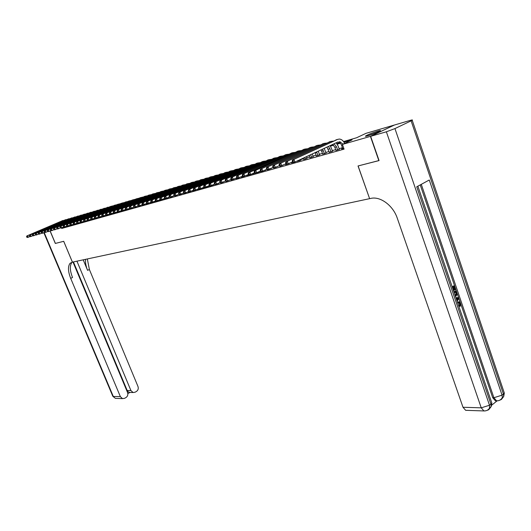 <?xml version="1.0" encoding="UTF-8"?>
<svg xmlns="http://www.w3.org/2000/svg" width="531" height="531" viewBox="0 0 531 531"><rect width="100%" height="100%" fill="white"/><g stroke="black" fill="none" stroke-linecap="round" stroke-linejoin="round"><path stroke-width="0.8" d="M367.903 135.81C365.713 136.427 364.97 136.467 365.686 135.929C368.461 134.389 372.536 132.77 377.919 131.071C380.183 130.427 380.939 130.38 380.196 130.931C377.368 132.491 373.273 134.117 367.903 135.81M343.564 141.551L356.573 137.768L366.032 133.321L394.234 125.077L370.419 136.381L342.409 144.432L352.106 139.872L344.022 142.215M342.687 148.401L341.566 148.932L343.783 148.308M335.931 150.313L339.282 149.271M329.286 152.191L332.605 151.156M322.742 154.036L326.034 153.014M316.31 155.862L319.569 154.84M309.985 157.647L313.204 156.638M303.752 159.413L306.945 158.404M297.625 161.145L300.785 160.143M291.592 162.851L294.513 162.147M285.651 164.53L289.541 163.322M279.797 166.183L283.01 165.168M273.684 167.975L277.089 166.84M267.75 169.701L271.394 168.446M262.175 171.274L265.779 170.033M256.685 172.821L261.053 171.394M251.86 174.082L255.079 173.172M246.523 175.588L250.705 174.507L249.112 174.36L248.773 173.451L248.176 173.624L248.521 174.533L249.112 174.36M241.26 177.075L243.842 176.445M236.076 178.542L238.625 177.918M230.965 179.989L234.503 178.867M225.927 181.41L228.874 180.46M220.697 182.936L223.763 181.901M215.559 184.43L218.845 183.295M210.747 185.784L213.993 184.662M205.995 187.124L209.772 185.896M201.787 188.233L204.608 187.43M197.16 189.54L199.523 188.943M192.594 190.828L194.864 190.264M188.087 192.103L190.33 191.545M183.646 193.357L186.885 192.322M179.266 194.598L181.987 193.702M174.739 195.906L177.52 194.963M170.259 197.213L173.232 196.178M166.05 198.395L169.004 197.373M161.902 199.57L165.207 198.501M158.198 200.552L160.694 199.835M154.143 201.694L156.247 201.149M150.147 202.822L152.158 202.318M146.198 203.937L148.189 203.439M142.301 205.039L145.282 204.07M138.452 206.128L140.981 205.285M134.502 207.269L137.044 206.4M130.553 208.411L133.274 207.462M126.856 209.46L129.551 208.517M123.199 210.488L126.106 209.553M119.906 211.371L122.137 210.727M116.329 212.38L118.214 211.882M112.798 213.376L114.603 212.918M109.306 214.365L111.092 213.907M105.861 215.334L108.623 214.424M102.45 216.296L104.813 215.5M98.985 217.292L101.321 216.489M95.48 218.314L97.983 217.431M92.195 219.237L95.109 218.268M88.949 220.153L91.538 219.323M86.002 220.942L88.007 220.365M82.823 221.845L85.425 221.148L84.17 221.042L83.526 220.451L84.17 221.042M79.683 222.728L81.309 222.31M76.577 223.611L78.183 223.193M73.504 224.474L76.072 223.624M70.464 225.33L72.681 224.58M67.132 226.12L61.788 228.449L344.075 149.131L342.409 144.432M342.455 147.731L339.077 148.693M335.698 149.649L332.399 150.585M329.047 151.534L325.828 152.443M322.509 153.386L319.363 154.275M316.078 155.205L313.005 156.074M309.746 156.997L306.745 157.846M303.52 158.762L300.586 159.592M67.397 226.213L69.561 225.463M95.069 218.254L94.677 218.367M209.718 185.87L209.214 186.009M261.02 171.374L260.25 171.593M379.048 160.535L358.033 165.964L369.609 198.64M369.543 198.674L72.435 262.135L63.72 241.3L55.397 243.43L50.146 230.932M378.842 160.634L370.419 136.381M61.788 228.449L61.556 227.885M340.371 143.27L337.238 144.173M333.621 145.222L330.561 146.105M331.098 145.169L332.957 144.631M336.78 143.523L339.701 142.673M29.948 236.547L27.526 237.483L26.815 237.277L26.835 236.574L26.815 237.277M26.55 236.653L26.869 235.937L62.877 220.518M26.869 235.937L64.244 220.226M26.835 236.574L27.579 235.731L28.236 237.284L27.101 237.198M367.897 135.81L378.298 131.934M378.942 131.628L367.22 135.996M55.397 243.417L63.693 241.306L72.402 262.141L70.079 263.283C67.769 266.363 67.975 271.394 70.689 278.363L120.384 396.664L122.528 398.615L124.659 398.303L126.066 397.48C127.719 396.272 128.217 394.619 127.546 392.522L72.979 262.015M50.067 230.965L55.317 243.45M76.935 261.172L130.925 390.564L133.089 392.522L135.133 392.203L136.52 391.393C138.146 390.205 138.631 388.566 137.98 386.482L89.381 269.496L87.323 258.955M85.564 259.327C85.232 262.546 85.909 266.223 87.582 270.345L83.208 259.832M127.48 392.349L128.25 391.905L127.188 390.491L130.925 390.564M73.437 261.922L127.188 390.491M72.176 262.188L71.944 262.414C69.621 265.5 69.82 270.525 72.528 277.494L70.689 278.363M128.25 391.905L129.869 392.462L127.838 393.644M457.41 302.112L458.465 301.86M457.536 302.471L459.169 301.827L460.583 303.44L460.277 306.248L459.647 306.301L459.275 305.597L459.534 303.732L458.645 302.677M452.16 286.727L454.443 285.572L455.764 289.461L454.728 289.793L453.766 286.972M491.726 405.16L496.989 400.925M496.697 400.839L495.363 400.805L492.695 397.692L493.896 397.719L421.289 184.337M420.233 184.907L492.695 397.692M453.899 291.818L456.175 290.663L457.118 294.519L455.525 296.59M370.645 136.314L379.068 160.581L358.106 165.944L369.616 198.66L370.83 198.402C380.249 196.052 393.093 205.484 397.268 218.161L462.999 407.264L481.245 407.828L386.369 131.801L370.645 136.314L394.46 125.011L410.271 120.384C412.209 119.833 412.852 119.787 412.209 120.258L504.324 393.04L503.441 394.042L411.113 120.842L412.209 120.258M386.369 131.801L394.945 128.582L411.113 120.842M501.828 398.954L503.707 396.484L503.441 394.042L502.067 395.15L429.274 180.002L416.729 186.812L490.909 404.111L489.496 405.246L481.245 407.828L483.914 410.941L485.852 410.795M467.068 410.363L465.654 410.317L462.999 407.264M455.359 289.734L454.297 286.621L453.202 287.344L454.191 290.245L453.786 290.517M452.259 287.012L454.443 285.572M453.998 292.11L456.175 290.663M455.259 295.807L456.647 293.789L456.414 292.827L456.029 291.711L454.264 292.886M455.173 295.555L456.016 293.842L455.498 292.063M456.647 293.789L456.016 293.842M456.414 292.827L455.777 292.886M455.91 297.712L458.532 297.592L458.83 298.468L457.125 301.263M457.496 298.369L456.328 298.462L458.28 298.303L457.715 299.179L457.078 299.232L457.629 298.376M456.965 300.34L457.715 299.179M457.583 298.376L456.866 298.422M460.277 306.248L459.912 305.551L460.165 303.679L459.242 302.617L457.795 303.241M460.165 303.679L459.534 303.732M459.912 305.551L459.275 305.597M32.836 235.731L30.386 236.68L29.67 236.468L29.696 235.757L29.67 236.468M29.404 235.844L29.723 235.12L65.864 219.635M29.723 235.12L67.245 219.343M29.696 235.757L30.44 234.914L31.103 236.474L29.962 236.388M35.756 234.901L33.28 235.864L32.564 235.651L32.59 234.934L32.564 235.651M32.298 235.021L32.61 234.29L68.891 218.739M32.61 234.29L70.284 218.453M32.59 234.934L33.34 234.085L34.004 235.658L32.856 235.565M38.71 234.065L36.201 235.041L35.491 234.821L35.517 234.105L35.491 234.821M35.219 234.191L35.537 233.461L71.944 217.836M35.537 233.461L73.358 217.544M35.517 234.105L36.274 233.248L36.938 234.828L35.783 234.735M41.697 233.215L39.161 234.204L38.444 233.985L38.478 233.262L38.444 233.985M38.179 233.348L38.491 232.611L75.037 216.927M38.491 232.611L76.464 216.628M38.478 233.262L39.234 232.399L39.911 233.992L38.743 233.899M44.723 232.359L42.161 233.355L41.438 233.136L41.471 232.412L41.438 233.136M41.172 232.498L41.484 231.762L78.163 216.004M41.484 231.762L79.604 215.705M41.471 232.412L42.234 231.543L42.911 233.142L41.743 233.049M47.783 231.489L45.188 232.505L44.471 232.279L44.504 231.549L44.471 232.279M44.199 231.635L44.511 230.892L81.329 215.068M44.511 230.892L82.783 214.77M44.504 231.549L45.274 230.68L45.951 232.286L44.777 232.193M50.883 230.613L48.255 231.635L47.531 231.41L47.571 230.673L47.531 231.41M47.259 230.766L47.571 230.023L84.529 214.126M47.571 230.023L85.995 213.82M47.571 230.673L48.348 229.797L49.025 231.423L47.843 231.324M54.016 229.724L51.354 230.759L50.637 230.534L50.671 229.79L50.637 230.534M50.359 229.883L50.671 229.133L87.768 213.17M50.671 229.133L89.248 212.865M50.671 229.79L51.454 228.914L52.138 230.54L50.949 230.447M57.189 228.821L54.494 229.877L53.77 229.644L53.817 228.901L53.77 229.644M53.498 228.987L53.81 228.237L91.04 212.201M53.81 228.237L92.54 211.896M53.817 228.901L54.6 228.011L55.284 229.651L54.089 229.558M60.401 227.912L57.673 228.98L56.95 228.748L56.996 227.998L56.95 228.748M56.671 228.084L56.983 227.334L94.352 211.225M56.983 227.334L95.865 210.92M56.996 227.998L57.779 227.102L58.476 228.755L57.268 228.655M63.654 226.989L60.886 228.071L60.162 227.839L60.209 227.082L60.162 227.839M59.89 227.175L60.195 226.412L97.711 210.236M60.195 226.412L99.237 209.924M60.209 227.082L61.005 226.179L61.702 227.845L60.488 227.746M66.946 226.06L64.145 227.155L63.421 226.916L63.468 226.153L63.421 226.916M63.143 226.246L63.448 225.483L101.102 209.234M63.448 225.483L102.642 208.922M63.468 226.153L64.264 225.25L64.961 226.923L63.747 226.823M70.271 225.117L67.437 226.226L66.714 225.98L66.767 225.217L66.714 225.98M66.435 225.31L66.74 224.547L104.534 208.218M66.74 224.547L106.094 207.906M66.767 225.217L67.57 224.308L68.267 225.987L67.045 225.887M113.707 213.21L113.568 212.858M73.65 224.155L70.776 225.283L70.052 225.038L70.105 224.268L70.052 225.038M69.767 224.361L70.072 223.591L108.012 207.196M70.072 223.591L109.585 206.878M70.105 224.268L70.915 223.352L71.619 225.044L70.384 224.945M77.061 223.193L74.154 224.328L73.424 224.082L73.769 223.989L73.484 223.305L73.424 224.082M73.145 223.405L73.451 222.628L110.621 206.426L113.116 205.836M73.451 222.628L110.621 206.426M73.484 223.305L74.3 222.383L75.004 224.089L73.769 223.989M80.52 222.21L77.572 223.365L76.849 223.113L76.909 222.33L76.564 222.429L76.849 223.113M76.564 222.429L76.862 221.653L115.088 205.105M76.862 221.653L115.068 205.112L116.694 204.787M76.909 222.33L77.725 221.407L78.435 223.12L77.187 223.02M84.024 221.215L81.037 222.389L80.307 222.137L80.659 222.038L80.373 221.347L80.022 221.447L80.307 222.137M80.022 221.447L80.327 220.664L117.769 204.316L120.318 203.718M80.327 220.664L117.769 204.316M80.373 221.347L81.197 220.411L81.907 222.144L80.659 222.038M87.569 220.212L85.425 221.148L84.714 219.409L122.329 202.968L123.982 202.643M83.526 220.451L83.832 219.661L121.413 203.24M83.832 219.661L84.714 219.409L83.885 220.345M83.812 221.142L84.542 221.4M91.159 219.19L88.093 220.398L87.369 220.139L87.721 220.04L87.436 219.336L87.077 219.436L87.369 220.139M87.077 219.436L87.376 218.646L126.033 201.873M87.376 218.646L126.026 201.88L127.692 201.548M87.436 219.336L88.272 218.394L88.989 220.139L87.721 220.04M135.631 207.03L133.819 206.99L134.237 206.871L133.931 206.114L133.513 206.234L133.819 206.99M94.797 218.155L91.69 219.383L90.96 219.117L91.325 219.018L91.033 218.314L90.675 218.414L90.96 219.117M90.675 218.414L90.974 217.624L128.827 201.05L131.449 200.439M90.974 217.624L128.827 201.05M91.033 218.314L91.876 217.365L92.6 219.124L91.325 219.018M98.487 217.113L95.334 218.354L94.604 218.088L94.976 217.982L94.684 217.279L94.319 217.378L94.604 218.088M94.319 217.378L94.611 216.582L132.611 199.935L135.252 199.324M94.611 216.582L132.611 199.935M94.684 217.279L95.527 216.323L96.257 218.095L94.976 217.982M142.335 205.132L142.182 204.754M102.217 216.051L99.031 217.312L98.301 217.046L98.673 216.94L98.381 216.223L98.009 216.329L98.301 217.046M98.009 216.329L98.301 215.526L136.434 198.806L139.109 198.189M98.301 215.526L136.434 198.806M98.381 216.223L99.231 215.261L99.961 217.046L98.673 216.94M146.237 204.037L146.105 203.705M106.001 214.982L102.768 216.256L102.038 215.984L102.417 215.878L102.118 215.161L101.746 215.267L102.038 215.984M101.746 215.267L102.038 214.458L140.31 197.658L143.012 197.041M102.038 214.458L140.31 197.658M102.118 215.161L102.981 214.192L103.711 215.991L102.417 215.878M151.176 202.643L151.016 202.225M109.837 213.893L106.558 215.188L105.828 214.916L106.207 214.803L105.915 214.079L105.53 214.192L105.828 214.916M105.53 214.192L105.822 213.382L145.195 196.218M105.822 213.382L145.228 196.211L146.961 195.879M105.915 214.079L106.777 213.104L107.514 214.916L106.207 214.803M155.191 201.508L155.052 201.149M113.72 212.792L110.402 214.099L109.665 213.827L110.05 213.721L109.758 212.991L109.373 213.097L109.665 213.827M109.373 213.097L109.658 212.281L149.178 195.043M109.658 212.281L149.218 195.03L150.97 194.698M109.758 212.991L110.627 212.008L111.364 213.827L110.05 213.721M117.656 211.67L114.291 213.004L113.554 212.725L113.946 212.612L113.654 211.882L113.262 211.995L113.554 212.725M113.262 211.995L113.548 211.172L153.207 193.855M113.548 211.172L153.26 193.835L155.025 193.503M113.654 211.882L114.53 210.893L115.267 212.725L113.946 212.612M159.751 198.773L160.063 199.563L160.521 199.437L160.209 198.64L159.751 198.773L160.017 197.897L161.159 197.572L161.942 199.556L164.749 198.302L164.862 198.654M121.652 210.541L118.234 211.889L117.497 211.61L117.895 211.497L117.597 210.761L117.198 210.873L117.497 211.61M117.198 210.873L117.484 210.05L157.289 192.647M117.484 210.05L157.349 192.627L159.134 192.295M117.597 210.761L118.479 209.765L119.229 211.61L117.895 211.497M125.694 209.393L122.23 210.761L121.499 210.482L121.898 210.362L121.599 209.619L121.194 209.738L121.499 210.482M121.194 209.738L121.48 208.909L161.431 191.425M121.48 208.909L161.497 191.406L163.296 191.074M121.599 209.619L122.488 208.617L123.238 210.482L121.898 210.362M129.796 208.225L126.278 209.619L125.548 209.333L125.953 209.214L125.655 208.471L125.25 208.583L125.548 209.333M125.25 208.583L125.528 207.747L165.619 190.184M125.528 207.747L165.705 190.164L167.517 189.832M125.655 208.471L126.551 207.462L127.301 209.333L125.953 209.214M133.951 207.044L130.387 208.464L129.657 208.172L130.068 208.052L129.763 207.296L129.352 207.415L129.657 208.172M129.352 207.415L129.63 206.579L169.867 188.93M129.63 206.579L169.96 188.903L171.792 188.571M129.763 207.296L130.666 206.28L131.422 208.172L130.068 208.052M138.166 205.849L135.604 206.99L134.237 206.871M133.513 206.234L133.792 205.391L174.175 187.662M133.792 205.391L174.281 187.629L176.119 187.297M133.931 206.114L134.841 205.092L135.604 206.99M183.686 193.47L183.514 193.018M142.441 204.634L138.77 206.094L138.04 205.796L138.465 205.676L138.16 204.913L137.735 205.032L138.04 205.796M137.735 205.032L138.007 204.183L178.535 186.374M138.007 204.183L178.655 186.341L180.513 186.009M138.16 204.913L139.076 203.884L139.839 205.796L138.465 205.676M188.133 192.215L187.981 191.824M146.782 203.406L143.051 204.886L142.321 204.588L142.753 204.462L142.447 203.692L142.016 203.818L142.321 204.588M142.016 203.818L142.288 202.961L182.963 185.067M142.288 202.961L183.089 185.027L184.967 184.695M142.447 203.692L143.363 202.656L144.133 204.581L142.753 204.462M193.775 190.622L193.583 190.138M192.64 190.948L192.514 190.616M151.176 202.158L147.399 203.658L146.662 203.36L147.1 203.234L146.795 202.457L146.357 202.583L146.662 203.36M146.357 202.583L146.622 201.727L187.443 183.746M146.622 201.727L187.582 183.699L189.481 183.368M146.795 202.457L147.718 201.408L148.488 203.353L147.1 203.234M198.355 189.335L198.189 188.903M155.636 200.891L151.8 202.417L151.069 202.112L151.514 201.986L151.202 201.203L150.758 201.329L151.069 202.112M150.758 201.329L151.023 200.466L191.99 182.398M151.023 200.466L192.142 182.359L194.054 182.027M151.202 201.203L152.131 200.147L152.908 202.105L151.514 201.986M203.001 188.02L202.862 187.662M160.156 199.603L156.267 201.156L155.537 200.844L155.988 200.718L155.676 199.928L155.225 200.061L155.537 200.844M155.225 200.061L155.483 199.191L196.596 181.038M155.483 199.191L196.762 180.991L198.694 180.659M155.676 199.928L156.612 198.873L157.395 200.844L155.988 200.718M209.101 185.724L209.26 186.135M160.521 199.437L161.942 199.556L160.793 199.882L160.063 199.563M160.017 197.897L201.276 179.664M160.209 198.64L161.159 197.572L201.448 179.611L203.393 179.279M213.907 184.443L214.039 184.788M169.409 196.974L165.393 198.581L164.663 198.262L165.128 198.129L164.809 197.333L164.351 197.466L164.663 198.262M164.351 197.466L164.603 196.589L206.008 178.263M164.603 196.589L206.201 178.204L208.165 177.878M164.809 197.333L165.765 196.258L166.555 198.255L165.128 198.129M174.135 195.634L170.059 197.266L169.329 196.941L169.801 196.809L169.482 196.005L169.011 196.138L169.329 196.941M169.011 196.138L169.27 195.255L210.82 176.843M169.27 195.255L211.019 176.783L213.004 176.451M169.482 196.005L170.444 194.917L171.234 196.935L169.801 196.809M178.927 194.273L174.792 195.932L174.062 195.6L174.54 195.468L174.221 194.658L173.743 194.791L174.062 195.6M173.743 194.791L173.995 193.908L215.692 175.403M173.995 193.908L215.911 175.336L217.909 175.011M174.221 194.658L175.19 193.563L175.98 195.594L174.54 195.468M225.98 181.542L225.841 181.184M183.792 192.886L179.591 194.578L178.867 194.246L179.352 194.107L179.033 193.291L178.549 193.423L178.867 194.246M178.549 193.423L178.794 192.534L220.637 173.942M178.794 192.534L220.869 173.876L222.887 173.544M179.033 193.291L180.002 192.189L180.805 194.233L179.352 194.107M231.018 180.115L230.806 179.578M188.737 191.485L184.469 193.198L183.739 192.866L184.23 192.726L183.912 191.897L183.421 192.036L183.739 192.866M183.421 192.036L183.666 191.14L225.655 172.462M183.666 191.14L225.901 172.389L227.938 172.064M183.912 191.897L184.894 190.788L185.697 192.853L184.23 192.726M236.129 178.675L235.95 178.204M193.755 190.058L189.414 191.804L188.691 191.465L189.189 191.319L188.87 190.49L188.366 190.629L188.691 191.465M188.366 190.629L188.611 189.733L230.746 170.962M188.611 189.733L231.005 170.882L233.063 170.557M188.87 190.49L189.859 189.375L190.662 191.452L189.189 191.319M242.621 176.843L242.401 176.252M241.313 177.215L241.167 176.823M198.846 188.611L194.439 190.39L193.715 190.038L194.22 189.899L193.901 189.056L193.39 189.202L193.715 190.038M193.39 189.202L193.629 188.299L235.91 169.435M193.629 188.299L236.189 169.356L238.26 169.031M193.901 189.056L194.897 187.934L195.707 190.032L194.22 189.899M247.904 175.356L247.711 174.838M209.274 185.644L204.72 187.483L203.997 187.131L204.521 186.985L204.196 186.129L203.672 186.281L203.997 187.131L200.824 188.585L199.543 188.95L198.82 188.598L199.331 188.452L199.006 187.609L198.494 187.755L198.82 188.598M198.494 187.755L198.727 186.839L241.147 167.889M198.727 186.839L241.446 167.803L243.537 167.477M199.006 187.609L200.014 186.474L200.824 188.585L199.331 188.452M253.26 173.843L253.101 173.411M203.672 186.281L203.904 185.359L246.47 166.316M203.904 185.359L246.782 166.223L248.893 165.904M204.196 186.129L205.205 184.987L206.028 187.118L204.521 186.985M258.703 172.31L258.577 171.958M260.124 171.241L260.309 171.739M225.542 181.018L220.75 182.963L220.033 182.591L220.584 182.438L220.252 181.562L219.701 181.721L220.033 182.591L215.32 184.496L214.604 184.131L215.141 183.978L214.816 183.109L214.272 183.261L214.604 184.131L209.977 186.003L209.26 185.644L209.791 185.492L209.46 184.635L208.935 184.781L209.26 185.644M208.935 184.781L209.154 183.859L251.867 164.723M209.154 183.859L252.198 164.623L254.329 164.305M209.46 184.635L210.482 183.48L211.305 185.624L209.791 185.492M262.838 171.141L261.279 171.526L260.582 171.115L261.192 170.942L260.854 170.02L260.236 170.192L260.582 171.115M265.686 169.767L265.839 170.179M214.272 183.261L214.497 182.332L257.349 163.103M214.497 182.332L257.694 163.004L259.851 162.685M214.816 183.109L215.845 181.947L216.668 184.111L215.141 183.978M219.701 181.721L219.92 180.786L262.911 161.464M219.92 180.786L263.276 161.351L265.454 161.039M220.252 181.562L221.288 180.394L222.117 182.578L220.584 182.438M231.144 179.418L226.259 181.41L225.549 181.031L226.106 180.872L225.775 179.996L225.217 180.155L225.549 181.031M225.217 180.155L225.429 179.212L268.567 159.791M225.429 179.212L268.945 159.678L271.142 159.366M225.775 179.996L226.817 178.814L227.653 181.011L226.106 180.872M279.857 166.342L279.711 165.938M236.839 177.799L231.861 179.83L231.151 179.445L231.722 179.286L231.383 178.396L230.819 178.562L231.151 179.445M230.819 178.562L231.025 177.613L274.301 158.099M231.025 177.613L274.706 157.979L276.923 157.674M231.383 178.396L232.439 177.208L233.275 179.425L231.722 179.286M285.705 164.69L285.466 164.026M242.621 176.153L237.556 178.224L236.846 177.832L237.423 177.673L237.085 176.777L236.514 176.942L236.846 177.832M236.514 176.942L236.713 175.987L280.129 156.379M236.713 175.987L280.547 156.253L282.791 155.948M237.085 176.777L238.147 175.575L238.99 177.812L237.423 177.673M291.652 163.01L291.439 162.44M248.501 174.48L243.337 176.591L242.634 176.192L243.218 176.033L242.879 175.13L242.295 175.296L242.634 176.192M242.295 175.296L242.494 174.334L286.05 154.627M242.494 174.334L286.488 154.501L288.751 154.196M242.879 175.13L243.955 173.922L244.804 176.173L243.218 176.033M299.205 160.88L298.946 160.156M297.685 161.311L297.506 160.827M300.526 159.419L300.851 160.316M254.475 172.774L250.705 174.507L249.855 172.236L292.521 152.716L294.811 152.417M248.176 173.624L248.369 172.661L292.063 152.855M248.369 172.661L249.855 172.236L248.773 173.451M248.521 174.533L249.218 174.931M305.365 159.147L304.754 157.455M303.818 159.579L303.294 158.132M306.334 156.711L307.011 158.577M260.555 171.042L255.199 173.239L254.502 172.84L255.106 172.668L254.761 171.752L254.157 171.918L254.502 172.84M254.157 171.918L254.342 170.949L298.176 151.05M254.342 170.949L298.654 150.91L300.964 150.612M254.761 171.752L255.856 170.524L256.712 172.814L255.106 172.668M311.617 157.382L310.655 154.7M310.044 157.826L309.168 155.391M312.241 153.957L313.27 156.811M266.735 169.283L262.812 171.095L261.192 170.942M260.236 170.192L260.416 169.216L304.382 149.218M260.416 169.216L304.887 149.072L307.217 148.78M260.854 170.02L261.949 168.778L262.812 171.095M317.976 155.59L316.629 151.919M316.376 156.034L315.135 152.609M318.228 151.169L319.629 155.019M273.02 167.491L267.458 169.781L266.768 169.369L267.392 169.19L267.047 168.254L266.423 168.433L266.768 169.369M266.423 168.433L266.595 167.451L310.688 147.352M266.595 167.451L311.219 147.2L313.575 146.908M267.047 168.254L268.155 167.006L269.018 169.343L267.392 169.19M324.434 153.764L322.556 149.151M322.808 154.222L321.076 149.842M324.222 148.375L326.1 153.194M279.412 165.672L273.744 168.008L273.053 167.584L273.691 167.404L273.339 166.462L272.708 166.648L273.053 167.584M272.708 166.648L272.874 165.659L317.107 145.461M272.874 165.659L317.651 145.302L320.034 145.016M273.339 166.462L274.461 165.207L275.33 167.564L273.691 167.404M331.005 151.912L329.877 148.753L328.397 146.43M329.353 152.377L326.943 147.107M330.209 145.587L332.671 151.342M285.917 163.814L280.136 166.203L279.452 165.778L280.096 165.592L279.751 164.643L279.1 164.829L279.452 165.778M279.1 164.829L279.266 163.833L323.625 143.536M279.266 163.833L324.195 143.37L326.598 143.091M279.751 164.643L280.879 163.375L281.749 165.752L280.096 165.592M337.676 150.027L336.548 146.841L334.052 143.795M335.997 150.499L334.869 147.326L332.665 144.439M336.169 142.806L338.154 146.085L339.349 149.463M292.535 161.928L286.64 164.371L285.957 163.933L286.614 163.747L286.269 162.791L285.612 162.977L285.957 163.933M285.612 162.977L285.764 161.975L330.249 141.578M285.764 161.975L330.846 141.405L333.276 141.127M286.269 162.791L287.404 161.51L288.28 163.906L286.614 163.747M342.76 148.594L341.625 145.388C340.796 143.297 339.548 142.175 337.889 142.009L294.931 162.028L293.258 162.499L292.581 162.061L293.251 161.869L292.9 160.906L292.229 161.092L292.581 162.061M343.013 144.147L339.594 141.511M292.229 161.092L292.375 160.09L336.986 139.593M292.375 160.09L337.61 139.407L339.322 139.049C341.559 139.235 343.331 140.682 344.639 143.383M292.9 160.906L294.048 159.612L294.931 162.028L293.251 161.869M62.067 220.763L62.811 220.544M87.582 270.345L89.381 269.496M44.212 232.585L113.289 396.445L120.384 396.664M116.581 398.409L115.413 398.369L112.764 396.166L43.854 232.737M394.945 128.582L489.496 405.246L489.536 408.611L488.659 409.759L486.993 410.39M495.363 400.805L496.571 400.832C499.107 400.912 501.032 399.836 502.333 397.593L502.067 395.15L493.896 397.719L496.571 400.832L498.397 400.686M503.886 391.732L504.324 393.04L503.707 396.484L502.333 397.593L501.423 399.451L499.545 400.281M491.374 401.688L491.839 403.042L490.909 404.111L491.195 406.573L491.839 403.042L417.87 186.189M489.303 409.049L491.195 406.573L489.781 407.708C488.44 409.978 486.489 411.054 483.914 410.941L465.654 410.317M65.054 219.88L65.804 219.661M68.068 218.991L68.831 218.765M71.121 218.088L71.891 217.863M74.207 217.179L74.984 216.947M77.327 216.256L78.117 216.024M80.486 215.327L81.283 215.088M83.679 214.378L84.482 214.146M86.911 213.429L87.721 213.19M90.177 212.46L91 212.221M93.483 211.484L94.319 211.238M96.828 210.495L97.671 210.249M100.22 209.499L101.069 209.247M103.645 208.484L104.507 208.232M107.109 207.462L107.985 207.203M114.172 205.378L115.068 205.112M125.097 202.152L126.026 201.88M144.24 196.503L145.228 196.211M148.215 195.328L149.218 195.03M152.244 194.14L153.26 193.835M156.326 192.932L157.349 192.627M160.455 191.711L161.497 191.406M164.65 190.476L165.705 190.164M168.891 189.222L169.96 188.903M173.192 187.954L174.281 187.629M177.553 186.666L178.655 186.341M181.974 185.359L183.089 185.027M186.454 184.038L187.582 183.699M190.994 182.697L192.142 182.359M195.6 181.336L196.762 180.991M200.273 179.956L201.448 179.611M205.006 178.555L206.201 178.204M209.811 177.142L211.019 176.783M214.683 175.701L215.911 175.336M219.622 174.241L220.869 173.876M224.633 172.761L225.901 172.389M229.724 171.261L231.005 170.882M234.881 169.734L236.189 169.356M240.118 168.188L241.446 167.803M245.435 166.621L246.782 166.223M250.831 165.028L252.198 164.623M256.314 163.409L257.694 163.004M261.876 161.769L263.276 161.351M267.518 160.103L268.945 159.678M273.253 158.411L274.706 157.979M279.08 156.685L280.547 156.253M284.994 154.939L286.488 154.501M291.008 153.167L292.521 152.716M297.114 151.362L298.654 150.91M303.32 149.53L304.887 149.072M315.261 152.941L316.861 152.483M309.626 147.671L311.219 147.2M321.693 151.096L323.313 150.631M316.031 145.779L317.651 145.302M328.224 149.224L329.877 148.753M322.549 143.855L324.195 143.37M334.869 147.326L336.548 146.841M329.174 141.896L330.846 141.405M341.625 145.388L342.648 145.096M335.911 139.912L337.61 139.407M71.944 262.414L70.079 263.283M129.172 392.429L133.089 392.522M112.824 396.305L115.413 398.369L122.528 398.615M458.698 302.663L459.242 302.617"/></g></svg>
